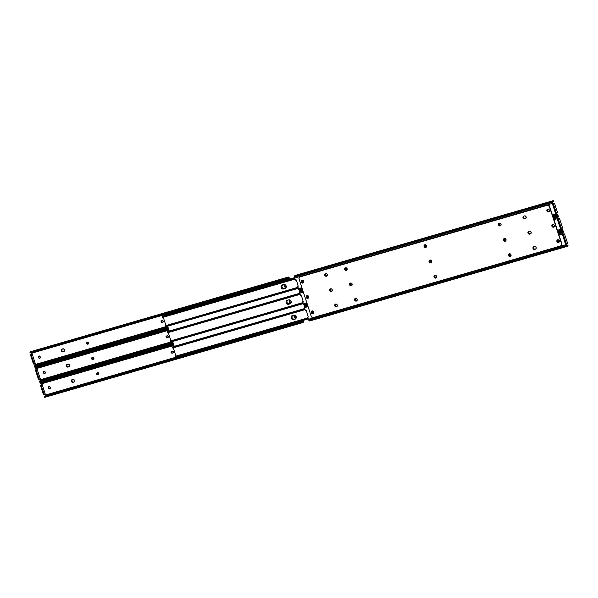 <?xml version="1.0" encoding="UTF-8"?>
<svg xmlns="http://www.w3.org/2000/svg" width="598" height="598" viewBox="0 0 598 598"><rect width="100%" height="100%" fill="white"/><g stroke="black" fill="none" stroke-linecap="round" stroke-linejoin="round"><path stroke-width="0.9" d="M303.081 282.697A1.002 0.912 62.6 0 1 301.885 282.002L302.139 281.875A1.002 0.912 -117.4 0 0 303.328 282.57L301.968 282.181L302.177 280.522L303.455 280.97L303.231 282.637A1.002 0.912 62.6 0 1 303.081 282.697M548.119 209.225L547.469 210.496A1.002 0.912 62.6 0 1 547.888 209.345A1.002 0.912 62.6 0 1 549.226 209.98L549.338 210.324A1.002 0.912 62.6 0 1 548.77 211.528A1.002 0.912 62.6 0 1 547.581 210.832L547.828 210.705A1.002 0.912 -117.4 0 0 549.024 211.4L547.656 211.012L547.447 209.92L548.037 209.285L549.151 209.801L549.368 210.892L548.77 211.528L549.188 211.333M326.807 276.074A1.428 1.301 62.6 0 1 326.725 276.104L325.14 275.372L325.394 273.637A1.428 1.301 62.6 0 1 327.285 274.519L326.605 273.667L325.589 273.525L324.834 274.176L324.781 275.244A1.428 1.301 62.6 0 1 325.372 273.607L324.781 275.244L325.462 276.097L326.919 275.992L327.285 274.519A1.428 1.301 62.6 0 1 326.687 276.149A1.428 1.301 62.6 0 1 324.781 275.244L326.725 276.104A1.428 1.301 62.6 0 1 325.499 273.555A1.428 1.301 -117.4 0 0 326.807 276.074M298.081 286.285L298.155 286.255A0.449 0.404 62.6 0 1 298.208 286.24L296.316 279.954L295.913 280.133A0.449 0.404 62.6 0 1 295.337 279.834L294.747 278.018L295.434 279.999L296.316 279.954L298.208 286.24A0.449 0.404 -117.4 0 0 298.155 286.255L297.909 286.382A0.449 0.404 62.6 0 1 297.954 286.375A0.449 0.404 -117.4 0 0 297.909 286.382L298.252 288.744A1.338 0.553 73.8 0 0 298.694 289.567L302.177 288.557L298.694 289.567L299.187 290.112L302.386 289.185L299.187 290.112A1.734 0.718 73.8 0 0 299.748 290.381L302.513 289.582M556.147 213.456L556.043 214.301L557.329 214.802L555.669 214.174L552.462 215.101L555.692 213.845L552.186 202.961L552.163 203.447L294.747 278.018L295.113 275.461A1.734 0.718 73.8 0 0 294.993 275.469A1.734 0.718 73.8 0 0 294.642 276.209L552.761 201.436L553.053 200.726L553.098 201.69L552.761 201.436A1.734 0.718 -106.2 0 1 553.12 200.696A1.734 0.718 -106.2 0 1 553.232 200.689L553.24 201.264M552.365 203.043L553.083 203.664A0.583 0.531 -117.4 0 1 552.365 203.043L552.365 203.043M302.431 280.395L302.139 281.875L303.328 282.57A1.002 0.912 -117.4 0 0 303.35 282.562M548.015 209.293A1.002 0.912 -117.4 0 0 547.723 210.361L548.149 211.191L549.024 211.4A1.002 0.912 -117.4 0 0 549.039 211.393M499.636 223.458L499.42 224.938L500.9 225.132L499.808 225.446L499.061 224.908L499.016 223.973L500.728 223.637M326.927 275.992A1.428 1.301 -117.4 0 1 325.641 273.51L325.387 275.244L326.971 275.977M523.885 216.08L523.519 217.56L524.446 218.524L525.792 218.382L526.15 216.91A1.428 1.301 62.6 0 1 525.343 218.629L524.199 218.651L523.385 217.949L523.235 216.872L523.848 216.065L523.235 216.872L523.385 217.949L524.969 218.681A1.428 1.301 62.6 0 1 523.743 216.132A1.428 1.301 -117.4 0 0 524.969 218.681L525.216 218.554A1.428 1.301 -117.4 0 1 523.885 216.087M425.178 245.023L424.961 246.511L426.441 246.705M345.756 268.031L345.539 269.519L347.019 269.713M557.598 214.6L557.044 214.443A1.338 0.934 137.9 0 1 557.598 214.6L557.194 214.719L557.598 214.6L557.912 215.594L557.044 215.056L557.628 214.974A1.061 0.441 -106.2 0 1 557.403 214.869L552.746 215.975L556.678 214.832L555.669 214.174A0.583 0.531 62.6 0 1 555.692 213.845L556.461 213.351L553.277 203.604L554.167 203.171L554.705 203.858L557.381 212.073L557.336 212.873L556.461 213.351L557.276 212.925L557.336 211.909L554.705 203.858L554.122 203.171L552.373 203.709A0.583 0.531 62.6 0 1 552.163 203.447L294.747 278.018A1.338 0.553 73.8 0 1 294.597 277.038L552.582 202.311L552.761 201.436L294.642 276.209L294.597 277.038L552.956 202.087L552.417 202.916L553.098 201.69A1.061 0.441 -106.2 0 1 553.195 201.421L553.03 201.952L553.352 201.593A1.338 0.792 3.2 0 1 553.038 201.937M301.893 287.69L298.252 288.744L301.893 287.69M557.807 214.884L558.061 215.459A1.734 0.718 -106.2 0 1 557.867 215.609A1.734 0.718 -106.2 0 1 557.306 215.34L552.956 216.603L557.306 215.34L556.043 214.301A0.583 0.531 -117.4 0 1 556.095 213.501M553.382 201.055L552.971 201.975M501.102 224.512L500.653 225.267A1.002 0.912 62.6 0 1 500.481 225.334L500.735 225.199A1.002 0.912 -117.4 0 0 500.758 225.199L500.175 225.424A1.002 0.912 62.6 0 1 499.397 223.577A1.002 0.912 62.6 0 1 499.547 223.517L499.861 223.428A1.002 0.912 62.6 0 1 500.616 223.555M426.643 246.077L425.537 247.026L424.52 246.294L424.924 245.15L426.269 245.21M347.221 269.085L346.115 270.027L345.098 269.302L345.502 268.158L346.847 268.21M300.129 289.94L299.605 290.389L298.694 289.567L297.654 286.92A0.449 0.404 62.6 0 1 297.909 286.382L298.155 286.255A0.449 0.404 -117.4 0 0 298.028 286.322M553.397 200.801L553.352 201.593M345.644 268.098A1.002 0.912 -117.4 0 0 346.541 269.87L346.294 269.997A1.002 0.912 62.6 0 1 345.517 268.151A1.002 0.912 62.6 0 1 345.666 268.091L345.98 268.001A1.002 0.912 62.6 0 1 346.735 268.128M347.214 269.197A1.002 0.912 62.6 0 1 346.601 269.907L346.855 269.78A1.002 0.912 -117.4 0 0 346.877 269.773M346.294 269.997L346.855 269.78L346.294 269.997M425.066 245.09A1.002 0.912 -117.4 0 0 425.963 246.862L425.716 246.989A1.002 0.912 62.6 0 1 424.939 245.143A1.002 0.912 62.6 0 1 425.088 245.083L425.402 244.993A1.002 0.912 62.6 0 1 426.157 245.12M426.636 246.189A1.002 0.912 62.6 0 1 426.023 246.899L426.277 246.772A1.002 0.912 -117.4 0 0 426.299 246.765M425.716 246.989L426.277 246.772L425.716 246.989M501.094 224.616A1.002 0.912 62.6 0 1 500.638 225.274M499.524 223.525A1.002 0.912 -117.4 0 0 500.421 225.297L500.735 225.199M302.326 280.462A1.002 0.912 -117.4 0 0 302.027 281.531L301.781 281.665A1.002 0.912 62.6 0 1 302.192 280.514A1.002 0.912 62.6 0 1 303.537 281.157L303.649 281.494A1.002 0.912 62.6 0 1 303.231 282.637M552.881 203.679L553.509 203.357L552.881 203.679M555.841 213.636L556.461 213.351L553.277 203.604L552.896 203.761M553.531 203.342L554.122 203.171M552.844 203.776L552.373 203.709L555.692 213.845M424.057 246.488A1.428 1.301 62.6 0 1 424.647 244.851A1.428 1.301 62.6 0 1 426.561 245.763L425.881 244.911L424.864 244.769L424.109 245.419L424.057 246.488L424.737 247.34L425.754 247.475L426.509 246.825L426.561 245.763A1.428 1.301 62.6 0 1 425.97 247.393A1.428 1.301 62.6 0 1 424.057 246.488L424.057 246.488M424.782 244.799A1.428 1.301 -117.4 0 0 424.311 246.354L424.984 247.206L426 247.348M301.213 282.069A1.428 1.301 62.6 0 1 301.803 280.44A1.428 1.301 62.6 0 1 303.717 281.344L303.036 280.492L302.02 280.35L301.265 281.008L301.213 282.069L301.893 282.921L302.902 283.063L303.657 282.413L303.717 281.344A1.428 1.301 62.6 0 1 303.119 282.974A1.428 1.301 62.6 0 1 301.213 282.069L301.213 282.069M301.93 280.38A1.428 1.301 -117.4 0 0 301.459 281.942L302.139 282.794L303.156 282.936M344.635 269.489A1.428 1.301 62.6 0 1 345.225 267.859A1.428 1.301 62.6 0 1 347.139 268.764L346.459 267.911L345.442 267.777L344.687 268.427L344.635 269.489L345.315 270.341L346.332 270.483L347.087 269.833L347.139 268.764A1.428 1.301 62.6 0 1 346.548 270.401A1.428 1.301 62.6 0 1 344.635 269.489L344.635 269.489M345.36 267.799A1.428 1.301 -117.4 0 0 344.889 269.362L345.562 270.214L346.578 270.356M498.515 224.915A1.428 1.301 62.6 0 1 499.106 223.286A1.428 1.301 62.6 0 1 501.019 224.19L500.339 223.338L499.323 223.196L498.568 223.854L498.515 224.915L499.195 225.767L500.212 225.909L500.967 225.259L501.019 224.19A1.428 1.301 62.6 0 1 500.421 225.827A1.428 1.301 62.6 0 1 498.515 224.915L498.515 224.915M499.24 223.226A1.428 1.301 -117.4 0 0 498.769 224.788L499.442 225.64L500.459 225.782M434.051 277.061A1.428 1.301 62.6 0 1 434.649 275.431A1.428 1.301 62.6 0 1 436.555 276.343L435.875 275.491L434.858 275.349L434.103 275.999L434.051 277.061L434.731 277.913L435.748 278.055L436.503 277.405L436.555 276.343A1.428 1.301 62.6 0 1 435.964 277.973A1.428 1.301 62.6 0 1 434.051 277.061L434.051 277.061M434.776 275.379A1.428 1.301 -117.4 0 0 434.305 276.934L434.985 277.786L435.994 277.928M429.058 261.774A1.428 1.301 62.6 0 1 429.648 260.145A1.428 1.301 62.6 0 1 431.554 261.049L430.874 260.197L429.865 260.055L428.99 261.505L429.514 262.47L430.5 262.814L431.502 262.111L431.554 261.049A1.428 1.301 62.6 0 1 430.964 262.679A1.428 1.301 62.6 0 1 429.058 261.774L429.058 261.774M429.775 260.085A1.428 1.301 -117.4 0 0 429.304 261.647L429.984 262.5L431.001 262.642M536.144 247.49A1.428 1.301 62.6 0 1 535.337 249.209L535.584 249.082A1.428 1.301 -117.4 0 0 535.673 249.052A1.428 1.301 62.6 0 1 535.584 249.082L536.182 248.305L535.883 247.004L534.963 246.466L533.827 246.682L533.072 247.333L533.02 248.394L533.939 249.366L535.337 249.209L534.709 249.388A1.428 1.301 62.6 0 1 533.61 246.765A1.428 1.301 62.6 0 1 533.827 246.682L534.448 246.496A1.428 1.301 62.6 0 1 536.144 247.49M311.207 312.649A1.428 1.301 62.6 0 1 311.797 311.02A1.428 1.301 62.6 0 1 313.711 311.924L313.031 311.072L312.014 310.93L311.259 311.588L311.207 312.649L311.887 313.502L312.904 313.644L313.658 312.986L313.711 311.924A1.428 1.301 62.6 0 1 313.113 313.554A1.428 1.301 62.6 0 1 311.207 312.649L311.207 312.649M311.924 310.96A1.428 1.301 -117.4 0 0 311.453 312.522L312.134 313.374L313.15 313.516M334.775 305.825A1.428 1.301 62.6 0 1 335.366 304.188A1.428 1.301 62.6 0 1 337.279 305.1L336.599 304.247L335.583 304.105L334.828 304.756L334.775 305.825L335.456 306.677L336.472 306.819L337.227 306.161L337.279 305.1A1.428 1.301 62.6 0 1 336.681 306.729A1.428 1.301 62.6 0 1 334.775 305.825L334.775 305.825M335.493 304.135A1.428 1.301 -117.4 0 0 335.022 305.69L335.702 306.542L336.876 306.602L335.702 306.542L335.022 305.69A1.428 1.301 -117.4 0 0 336.809 306.654A1.428 1.301 62.6 0 1 335.493 304.135M551.902 226.186A1.428 1.301 62.6 0 1 552.492 224.556A1.428 1.301 62.6 0 1 554.406 225.468L553.726 224.616L552.709 224.474L551.954 225.125L551.902 226.186L552.582 227.038L553.599 227.18L554.353 226.53L554.406 225.468A1.428 1.301 62.6 0 1 553.808 227.098A1.428 1.301 62.6 0 1 551.902 226.186L551.902 226.186M552.619 224.504A1.428 1.301 -117.4 0 0 552.148 226.059L552.829 226.911L553.845 227.053M546.901 210.9A1.428 1.301 62.6 0 1 547.499 209.27A1.428 1.301 62.6 0 1 549.405 210.175L548.725 209.322L547.708 209.18L546.961 209.838L546.901 210.9L547.581 211.752L548.598 211.894L549.353 211.236L549.405 210.175A1.428 1.301 62.6 0 1 548.815 211.804A1.428 1.301 62.6 0 1 546.901 210.9L546.901 210.9M547.626 209.21A1.428 1.301 -117.4 0 0 547.155 210.773L547.835 211.625L548.844 211.767M531.144 232.203A1.428 1.301 62.6 0 1 530.336 233.923L530.59 233.788A1.428 1.301 -117.4 0 0 530.673 233.758A1.428 1.301 62.6 0 1 530.59 233.788L531.181 233.018L530.882 231.71L529.963 231.172L528.826 231.389L528.071 232.046L528.019 233.108L528.946 234.072L530.336 233.923L529.716 234.102A1.428 1.301 62.6 0 1 528.61 231.478A1.428 1.301 62.6 0 1 528.826 231.389L529.454 231.209A1.428 1.301 62.6 0 1 531.144 232.203M556.902 241.48A1.428 1.301 62.6 0 1 557.493 239.85A1.428 1.301 62.6 0 1 559.399 240.755L557.956 239.716L557.089 240.194L556.835 241.211L557.575 242.332L558.592 242.474L559.347 241.816L559.399 240.755A1.428 1.301 62.6 0 1 558.809 242.384A1.428 1.301 62.6 0 1 556.902 241.48L556.902 241.48M557.62 239.791A1.428 1.301 -117.4 0 0 557.149 241.353L557.829 242.205L558.846 242.34M508.509 255.496A1.428 1.301 62.6 0 1 509.1 253.866A1.428 1.301 62.6 0 1 511.013 254.77L510.333 253.918L509.317 253.776L508.562 254.434L508.509 255.496L509.19 256.348L510.206 256.49L510.961 255.839L511.013 254.77A1.428 1.301 62.6 0 1 510.423 256.4A1.428 1.301 62.6 0 1 508.509 255.496L508.509 255.496M509.234 253.806A1.428 1.301 -117.4 0 0 508.763 255.368L509.444 256.221L510.453 256.363M503.516 240.209A1.428 1.301 62.6 0 1 504.107 238.572A1.428 1.301 62.6 0 1 506.013 239.484L504.577 238.445L503.703 238.916L503.449 239.933L503.972 240.897L504.951 241.241L505.826 240.77L506.013 239.484A1.428 1.301 62.6 0 1 505.422 241.114A1.428 1.301 62.6 0 1 503.516 240.209L503.516 240.209M504.234 238.52A1.428 1.301 -117.4 0 0 503.763 240.075L504.443 240.927L505.46 241.069M349.636 284.783A1.428 1.301 62.6 0 1 350.226 283.153A1.428 1.301 62.6 0 1 352.132 284.057L350.697 283.018L349.823 283.489L349.568 284.506L350.092 285.47L351.071 285.822L351.945 285.343L352.132 284.057A1.428 1.301 62.6 0 1 351.542 285.687A1.428 1.301 62.6 0 1 349.636 284.783L349.636 284.783M350.353 283.093A1.428 1.301 -117.4 0 0 349.882 284.648L350.563 285.5L351.579 285.642M354.629 300.069A1.428 1.301 62.6 0 1 355.219 298.439A1.428 1.301 62.6 0 1 357.133 299.344L356.453 298.492L355.436 298.35L354.681 299.007L354.629 300.069L355.309 300.921L356.326 301.063L357.081 300.413L357.133 299.344A1.428 1.301 62.6 0 1 356.543 300.981A1.428 1.301 62.6 0 1 354.629 300.069L354.629 300.069M355.354 298.38A1.428 1.301 -117.4 0 0 354.883 299.942L355.563 300.794L356.572 300.936M306.206 297.363A1.428 1.301 62.6 0 1 306.804 295.726A1.428 1.301 62.6 0 1 308.71 296.638L308.03 295.786L307.013 295.644L306.266 296.294L306.206 297.363L306.886 298.215L307.903 298.35L308.658 297.699L308.71 296.638A1.428 1.301 62.6 0 1 308.12 298.267A1.428 1.301 62.6 0 1 306.206 297.363L306.206 297.363M306.931 295.674A1.428 1.301 -117.4 0 0 306.46 297.228L307.14 298.081L308.149 298.223M329.775 290.531A1.428 1.301 62.6 0 1 330.373 288.901A1.428 1.301 62.6 0 1 332.279 289.806L331.598 288.954L330.582 288.812L329.834 289.469L329.775 290.531L330.455 291.383L331.471 291.525L332.226 290.875L332.279 289.806A1.428 1.301 62.6 0 1 331.688 291.443A1.428 1.301 62.6 0 1 329.775 290.531L329.775 290.531M330.5 288.841A1.428 1.301 -117.4 0 0 330.029 290.404L330.709 291.256L331.883 291.316L330.709 291.256L330.029 290.404A1.428 1.301 -117.4 0 0 331.808 291.368A1.428 1.301 62.6 0 1 330.5 288.841M560.939 245.785A1.787 1.622 -117.4 0 0 561.806 243.685L561.559 243.82A1.787 1.622 62.6 0 1 560.55 245.965L313.367 317.56A1.787 1.622 62.6 0 1 311.252 316.32L299.052 279.012L299.12 277.681L299.77 276.979L547.491 205.129L300.069 276.859L547.559 205.204L549.36 206.504L561.559 243.82L549.607 206.37L561.559 243.82L561.492 245.15L560.55 245.965L313.053 317.62L311.252 316.32L299.052 279.012A1.787 1.622 62.6 0 1 300.069 276.859L547.805 205.077L549.607 206.37L561.806 243.685L561.851 244.702L561.088 245.711M524.453 215.915L523.213 216.528L522.958 217.545L523.482 218.509L524.715 218.808A1.428 1.301 62.6 0 1 523.616 216.184A1.428 1.301 62.6 0 1 523.833 216.102L524.453 215.915A1.428 1.301 62.6 0 1 526.15 216.91L525.47 216.057L524.453 215.915M300.024 276.852L300.316 276.732A1.787 1.622 -117.4 0 0 299.927 276.911M424.879 244.732L424.311 246.354A1.428 1.301 -117.4 0 0 426.09 247.318M302.035 280.32L301.459 281.942A1.428 1.301 -117.4 0 0 303.238 282.906M345.457 267.74L344.889 269.362A1.428 1.301 -117.4 0 0 346.668 270.326M499.337 223.166L498.769 224.788A1.428 1.301 -117.4 0 0 500.548 225.752M434.873 275.312L434.305 276.934A1.428 1.301 -117.4 0 0 436.084 277.898M429.88 260.025L429.304 261.647A1.428 1.301 -117.4 0 0 431.083 262.612M533.842 246.645L533.229 247.452L533.536 248.761L534.448 249.299L535.584 249.082L534.709 249.388L535.584 249.082L534.448 249.299L533.536 248.761L533.229 247.452L533.842 246.645M312.029 310.9L311.453 312.522A1.428 1.301 -117.4 0 0 313.24 313.487M335.598 304.076L335.022 305.69L335.598 304.076M552.724 224.437L552.148 226.059A1.428 1.301 -117.4 0 0 553.935 227.023M547.723 209.151L547.155 210.773A1.428 1.301 -117.4 0 0 548.934 211.737M528.841 231.359L528.236 232.166L528.535 233.467L529.454 234.005L530.59 233.788L529.716 234.102L530.59 233.788L529.454 234.005L528.535 233.467L528.236 232.166L528.841 231.359M557.725 239.731L557.149 241.353A1.428 1.301 -117.4 0 0 558.928 242.317M509.332 253.746L508.763 255.368A1.428 1.301 -117.4 0 0 510.543 256.333M504.338 238.453L503.763 240.075A1.428 1.301 -117.4 0 0 505.542 241.039M350.458 283.033L349.882 284.648A1.428 1.301 -117.4 0 0 351.661 285.612M355.451 298.32L354.883 299.942A1.428 1.301 -117.4 0 0 356.662 300.906M307.028 295.606L306.46 297.228A1.428 1.301 -117.4 0 0 308.239 298.193M330.597 288.782L330.029 290.404L330.597 288.782M528.744 231.419A1.428 1.301 -117.4 0 0 529.963 233.968A1.428 1.301 62.6 0 1 528.744 231.419M533.737 246.705A1.428 1.301 -117.4 0 0 534.963 249.261A1.428 1.301 62.6 0 1 533.737 246.705M525.59 218.502L524.715 218.808L525.59 218.502M547.491 205.129L547.245 205.264A1.787 1.622 62.6 0 1 549.36 206.504L549.607 206.37A1.787 1.622 -117.4 0 0 547.491 205.129M308.075 297.991A1.002 0.912 62.6 0 1 306.886 297.296L307.133 297.161A1.002 0.912 -117.4 0 0 308.329 297.864L306.961 297.475L307.178 295.816L308.456 296.264L308.224 297.931A1.002 0.912 62.6 0 1 308.075 297.991M553.12 224.512L552.47 225.782A1.002 0.912 62.6 0 1 552.881 224.639A1.002 0.912 62.6 0 1 554.226 225.274L554.339 225.61A1.002 0.912 62.6 0 1 553.77 226.821A1.002 0.912 62.6 0 1 552.574 226.119L552.829 225.992A1.002 0.912 -117.4 0 0 554.017 226.694L552.657 226.306L552.866 224.646L554.152 225.095L554.361 226.186L553.77 226.821L554.182 226.62M305.122 305.227L304.397 305.593L303.246 304.031L306.894 302.977L303.246 304.031L302.655 302.207A0.449 0.404 62.6 0 1 302.902 301.669L303.156 301.541A0.449 0.404 -117.4 0 0 303.089 301.571L303.156 301.541A0.449 0.404 62.6 0 1 303.201 301.534L301.317 295.24L300.914 295.419A0.449 0.404 62.6 0 1 300.338 295.128L299.74 293.304L300.428 295.292L301.317 295.24L303.201 301.534A0.449 0.404 -117.4 0 0 303.156 301.541L302.902 301.669A0.449 0.404 62.6 0 1 302.954 301.661A0.449 0.404 -117.4 0 0 302.902 301.669L303.246 304.031A1.338 0.553 73.8 0 0 303.687 304.853L307.17 303.844L303.687 304.853L304.188 305.406L307.379 304.479L304.188 305.406A1.734 0.718 73.8 0 0 304.741 305.668L307.507 304.868M561.148 228.75L561.036 229.587L562.045 229.729A1.338 0.934 137.9 0 1 562.598 229.886L562.912 230.88L562.045 230.342L562.621 230.26A1.061 0.441 -106.2 0 1 562.404 230.155L563.062 230.746A1.734 0.718 -106.2 0 1 562.868 230.903A1.734 0.718 -106.2 0 1 562.307 230.634L560.67 229.468L557.463 230.394L560.685 229.139L557.134 218.651L557.912 216.162L558.196 216.715L557.74 217.186L557.762 216.73A1.734 0.718 -106.2 0 1 558.113 215.99A1.734 0.718 -106.2 0 1 558.233 215.975L558.233 216.551M557.358 218.337L558.076 218.95A0.583 0.531 -117.4 0 1 557.358 218.337L557.358 218.337M307.424 295.681L307.133 297.161L308.329 297.864A1.002 0.912 -117.4 0 0 308.344 297.856M553.015 224.579A1.002 0.912 -117.4 0 0 552.716 225.655L554.017 226.694A1.002 0.912 -117.4 0 0 554.04 226.687M504.63 238.744L504.413 240.232L505.901 240.426M330.642 288.797L330.388 290.531L331.972 291.263M528.886 231.374L528.632 233.108L529.701 233.878L530.785 233.676L530.217 233.84A1.428 1.301 -117.4 0 1 528.879 231.374M430.171 260.317L429.955 261.797L431.442 261.991M350.749 283.317L350.533 284.805L352.02 284.999M299.74 293.304L300.114 290.748A1.734 0.718 73.8 0 0 299.994 290.763A1.734 0.718 73.8 0 0 299.643 291.503L302.835 290.576L299.643 291.503L299.598 292.332L303.081 291.323L299.598 292.332A1.338 0.553 73.8 0 0 299.74 293.304L303.38 292.25L299.74 293.304M557.747 231.262L561.672 230.125L557.747 231.262M557.949 231.897L562.307 230.634L557.949 231.897M561.088 228.787A0.583 0.531 -117.4 0 0 561.036 229.587L562.045 230.342L560.67 229.468A0.583 0.531 62.6 0 1 560.685 229.139L561.455 228.638L558.278 218.898L559.16 218.457L559.571 218.838L562.329 227.195L562.337 228.167L561.455 228.638L562.277 228.219L562.329 227.195L559.698 219.152L559.115 218.464L557.373 218.995A0.583 0.531 62.6 0 1 557.164 218.733L553.957 219.668L557.164 218.733L557.575 217.597L553.651 218.733L557.956 217.38L557.411 218.203L558.098 216.984A1.061 0.441 -106.2 0 1 558.196 216.715L558.345 216.88A1.338 0.792 3.2 0 1 558.039 217.224L558.031 217.238M558.375 216.341L557.964 217.261M553.404 217.993L557.762 216.73L553.404 217.993M506.102 239.798L504.989 240.747L504.054 240.194L504.234 238.976L505.729 238.931M431.644 261.363L430.71 262.283L429.596 261.767L429.775 260.549L431.27 260.496M352.222 284.371L351.288 285.291L350.174 284.768L350.353 283.549L351.848 283.504M558.39 216.087L558.345 216.88M350.645 283.385A1.002 0.912 -117.4 0 0 351.542 285.156L351.288 285.291A1.002 0.912 62.6 0 1 350.518 283.445A1.002 0.912 62.6 0 1 350.667 283.385L350.981 283.288A1.002 0.912 62.6 0 1 351.736 283.415M352.207 284.484A1.002 0.912 62.6 0 1 351.602 285.194L351.848 285.067A1.002 0.912 -117.4 0 0 351.871 285.059M351.288 285.291L351.848 285.067L351.288 285.291M430.067 260.384A1.002 0.912 -117.4 0 0 430.964 262.148L430.71 262.283A1.002 0.912 62.6 0 1 429.94 260.436A1.002 0.912 62.6 0 1 430.089 260.377L430.403 260.287A1.002 0.912 62.6 0 1 431.158 260.407M431.629 261.476A1.002 0.912 62.6 0 1 431.023 262.193L431.27 262.059A1.002 0.912 -117.4 0 0 431.293 262.051M430.71 262.283L431.27 262.059L430.71 262.283M330.634 288.804A1.428 1.301 -117.4 0 0 331.92 291.278M504.525 238.811A1.002 0.912 -117.4 0 0 505.422 240.583L505.168 240.71A1.002 0.912 62.6 0 1 504.398 238.864A1.002 0.912 62.6 0 1 504.548 238.804L504.862 238.714A1.002 0.912 62.6 0 1 505.616 238.841M506.087 239.91A1.002 0.912 62.6 0 1 505.482 240.62L505.729 240.493A1.002 0.912 -117.4 0 0 505.751 240.486M505.168 240.71L505.729 240.493L505.168 240.71M307.32 295.748A1.002 0.912 -117.4 0 0 307.028 296.825L306.774 296.952A1.002 0.912 62.6 0 1 307.193 295.808A1.002 0.912 62.6 0 1 308.531 296.444L308.643 296.78A1.002 0.912 62.6 0 1 308.224 297.931M557.874 218.973L558.502 218.644L557.874 218.973M560.842 228.922L561.455 228.638L558.278 218.898L557.889 219.047M558.532 218.636L559.115 218.464M557.837 219.07L557.373 218.995L560.685 229.139M312.425 310.975L311.775 312.246A1.002 0.912 62.6 0 1 312.186 311.095A1.002 0.912 62.6 0 1 313.531 311.73L313.644 312.074A1.002 0.912 62.6 0 1 313.075 313.277A1.002 0.912 62.6 0 1 311.879 312.582L312.134 312.455A1.002 0.912 -117.4 0 0 313.322 313.15L311.962 312.761L312.171 311.102L313.457 311.551L313.666 312.642L313.075 313.277L313.487 313.083M558.764 242.108A1.002 0.912 62.6 0 1 557.575 241.413L557.822 241.286A1.002 0.912 -117.4 0 0 559.018 241.981L557.65 241.592L557.867 239.933L559.145 240.381L558.921 242.048A1.002 0.912 62.6 0 1 558.764 242.108M567.801 245.464L568.055 246.04A1.734 0.718 -106.2 0 1 567.861 246.189A1.734 0.718 -106.2 0 1 567.3 245.92L309.181 320.692L308.688 320.147L309.181 320.692L567.3 245.92L567.397 245.449L568.055 246.04L566.672 245.412L308.688 320.147L307.649 317.501A0.449 0.404 62.6 0 1 307.903 316.962L308.149 316.835A0.449 0.404 -117.4 0 0 308.082 316.858L308.149 316.835A0.449 0.404 62.6 0 1 308.202 316.82L306.311 310.534L305.914 310.713A0.449 0.404 62.6 0 1 305.339 310.414L304.741 308.59L305.429 310.579L306.311 310.534L308.202 316.82A0.449 0.404 -117.4 0 0 308.149 316.835L307.903 316.962A0.449 0.404 62.6 0 1 307.948 316.955A0.449 0.404 -117.4 0 0 307.903 316.962L308.247 319.325A1.338 0.553 73.8 0 0 308.688 320.147L566.672 245.412L565.663 244.754L308.247 319.325L565.663 244.754L562.18 233.541L562.157 234.027L558.951 234.954L562.157 234.027A0.583 0.531 62.6 0 0 562.374 234.289L565.686 244.425L566.456 243.932L563.271 234.184L564.161 233.743L564.639 234.274L567.33 242.489L567.33 243.453L566.456 243.932L567.27 243.506L567.33 242.489L564.699 234.438L564.116 233.751L562.838 234.356M566.142 244.036L566.037 244.881L567.039 245.023A1.338 0.934 137.9 0 1 567.592 245.18L567.622 245.554A1.061 0.441 -106.2 0 1 567.397 245.449L568.033 245.658M562.359 233.624L563.077 234.244A0.583 0.531 -117.4 0 1 562.359 233.624L562.359 233.624M312.32 311.042A1.002 0.912 -117.4 0 0 312.021 312.111L312.455 312.941L313.322 313.15A1.002 0.912 -117.4 0 0 313.345 313.143M558.113 239.805L557.822 241.286L559.018 241.981A1.002 0.912 -117.4 0 0 559.04 241.973M509.631 254.038L509.302 255.353L510.632 255.854A1.002 0.912 62.6 0 1 510.483 255.914L509.451 255.907L508.92 254.92L509.541 254.098L510.729 254.217M336.681 306.729L336.936 306.602A1.428 1.301 -117.4 0 1 335.635 304.09L335.388 305.817L336.966 306.557M533.879 246.66L533.625 248.394L534.44 249.104L535.786 248.962L535.21 249.134A1.428 1.301 -117.4 0 1 533.879 246.668M435.172 275.603L434.843 276.926L436.174 277.42A1.002 0.912 62.6 0 1 436.024 277.479L434.993 277.472L434.462 276.485L435.082 275.663L436.271 275.783M355.75 298.611L355.533 300.091L357.013 300.286M563.376 231.635L563.189 232.002A1.061 0.441 -106.2 0 0 563.092 232.271L562.195 233.519L562.576 232.891L558.652 234.027L562.576 232.891L562.905 231.448L563.234 231.269L563.189 232.002L562.733 232.48L562.763 232.017A1.734 0.718 -106.2 0 1 563.114 231.276A1.734 0.718 -106.2 0 1 563.234 231.269L563.234 231.837M304.741 308.59L305.107 306.041A1.734 0.718 73.8 0 0 304.995 306.049A1.734 0.718 73.8 0 0 304.636 306.789L307.835 305.862L304.636 306.789L304.591 307.619L308.075 306.61L304.591 307.619A1.338 0.553 73.8 0 0 304.741 308.59L172.762 346.818L304.741 308.59M310.123 320.521L309.181 320.692A1.734 0.718 73.8 0 0 309.742 320.962L567.861 246.189M566.089 244.074A0.583 0.531 -117.4 0 0 566.037 244.881L567.323 245.382L567.039 245.636L565.663 244.754A0.583 0.531 62.6 0 1 565.686 244.425M562.479 233.37L562.957 232.667L562.479 233.37M563.279 231.927L563.346 232.174A1.338 0.792 3.2 0 1 563.032 232.51M562.965 232.555L563.346 232.174M558.405 233.28L562.763 232.017L558.405 233.28M511.103 255.092L510.729 255.78A1.002 0.912 -117.4 0 0 510.752 255.78M436.645 276.657L436.271 277.352A1.002 0.912 -117.4 0 0 436.293 277.345L435.71 277.569A1.002 0.912 62.6 0 1 434.933 275.723A1.002 0.912 62.6 0 1 435.082 275.663L435.396 275.573A1.002 0.912 62.6 0 1 436.151 275.7M357.223 299.665L356.109 300.607L355.092 299.882L355.496 298.738L356.849 298.791M563.353 231.942L563.391 231.381M355.646 298.679A1.002 0.912 -117.4 0 0 356.535 300.45L356.288 300.577A1.002 0.912 62.6 0 1 355.511 298.731A1.002 0.912 62.6 0 1 355.661 298.671L355.974 298.581A1.002 0.912 62.6 0 1 356.729 298.708M357.208 299.77A1.002 0.912 62.6 0 1 356.602 300.488L356.849 300.36A1.002 0.912 -117.4 0 0 356.871 300.353L356.288 300.577L356.849 300.36M436.63 276.769A1.002 0.912 62.6 0 1 436.174 277.42M435.067 275.671A1.002 0.912 -117.4 0 0 435.957 277.442L436.271 277.352M509.526 254.105A1.002 0.912 -117.4 0 0 510.415 255.869L510.169 256.004A1.002 0.912 62.6 0 1 509.391 254.157A1.002 0.912 62.6 0 1 509.541 254.098L509.855 254.008A1.002 0.912 62.6 0 1 510.61 254.135M511.088 255.197A1.002 0.912 62.6 0 1 510.632 255.854M510.169 256.004L510.729 255.78L510.169 256.004M558.009 239.873A1.002 0.912 -117.4 0 0 557.717 240.942L557.463 241.076A1.002 0.912 62.6 0 1 557.882 239.925A1.002 0.912 62.6 0 1 559.227 240.56L559.332 240.904A1.002 0.912 62.6 0 1 558.921 242.048M562.875 234.259L563.503 233.93L562.875 234.259M565.835 244.208L566.456 243.932L563.271 234.184L562.89 234.341M563.533 233.923L564.116 233.751M163.247 317.246L165.952 325.529L163.247 317.246M282.316 284.962L281.546 285.792L281.471 287.369L282.48 288.632L283.983 288.841L282.592 288.931L281.217 287.496L281.755 285.306L284.431 284.536L286.18 286.061L285.904 287.974L283.736 288.976A2.123 1.929 62.6 0 1 282.099 285.074A2.123 1.929 62.6 0 1 282.42 284.947L283.669 284.588A2.123 1.929 62.6 0 1 285.306 288.483A2.123 1.929 62.6 0 1 284.984 288.61L285.582 288.341M162.977 316.178L294.777 278.115L162.723 316.364A1.061 0.441 73.8 0 0 162.723 316.364L162.828 316.178M162.895 317.254L162.492 316.454L294.784 278.13L162.492 316.454L294.792 278.167L162.873 316.387L163.007 316.955L294.978 278.728L162.783 317.104L295.001 278.803L162.663 317.411A1.734 0.718 73.8 0 0 162.701 317.403L295.083 279.057M165.601 326.037L297.924 287.743L165.706 326.045L297.954 287.832L165.982 326.06L166.207 326.583L298.125 288.371L165.84 326.702L298.133 288.386L165.84 326.702L166.207 326.583L165.601 326.037M165.34 325.835L165.609 326.486M297.789 287.339L165.519 325.648A1.734 0.718 73.8 0 0 165.377 325.738L165.639 325.641M162.409 316.716L162.566 317.366M282.226 285.014A2.123 1.929 -117.4 0 0 283.983 288.841L285.231 288.483A2.123 1.929 -117.4 0 0 285.425 288.415M174.257 346.384L172.65 341.465L174.257 346.384M169.249 331.053L167.657 326.179L169.249 331.053M294.717 277.935L165.915 315.281L294.717 277.935M165.773 315.318L166.072 315.198A1.787 1.622 -117.4 0 0 165.803 315.31L165.549 315.438M292.258 315.52L291.689 317.822L292.758 319.16L293.947 319.444M282.263 284.94L281.695 287.249L282.757 288.58L283.953 288.864M287.264 300.233L286.577 301.684L286.868 302.939L288.946 304.158M287.317 300.256L286.412 301.452L286.464 302.663L287.474 303.926L288.729 304.262A2.123 1.929 62.6 0 1 287.092 300.368L289.043 299.807L290.501 300.323L291.271 301.751L290.905 303.261L288.356 304.33L286.891 303.814L286.106 301.975L287.062 300.383A2.235 2.026 -117.4 0 0 288.871 304.158M282.092 285.111A2.235 2.026 -117.4 0 0 283.878 288.871M292.31 315.542L291.54 316.372L291.465 317.949L292.474 319.212L293.977 319.422L292.586 319.511L291.211 318.076L291.749 315.886L294.425 315.116L296.174 316.641L295.898 318.555L293.73 319.556A2.123 1.929 62.6 0 1 292.093 315.654A2.235 2.026 -117.4 0 0 293.872 319.452M168.24 332.533L170.946 340.815L168.24 332.533M287.219 300.308A2.123 1.929 -117.4 0 0 288.976 304.135L290.583 303.627M167.971 331.471L299.74 293.297L167.821 331.471M167.889 332.54L167.492 331.741L299.777 293.424L167.492 331.741L299.792 293.461L167.866 331.673L168.001 332.241L299.972 294.014L167.784 332.398L300.002 294.096L167.657 332.705A1.734 0.718 73.8 0 0 167.694 332.69L300.084 294.343M170.602 341.323L302.924 303.036L170.707 341.338L302.954 303.126L170.976 341.353L171.2 341.877L303.126 303.657L170.841 341.996L303.134 303.672L170.841 341.996L171.2 341.877L170.602 341.323M170.333 341.122L170.602 341.772M302.79 302.625L170.52 340.942A1.734 0.718 73.8 0 0 170.378 341.024L170.632 340.935M287.092 300.368A2.123 1.929 62.6 0 1 287.414 300.241L288.662 299.875A2.123 1.929 62.6 0 1 290.299 303.777A2.123 1.929 62.6 0 1 289.978 303.904L290.232 303.769A2.123 1.929 -117.4 0 0 290.426 303.702M173.241 347.827L175.947 356.109L173.241 347.827M292.22 315.595A2.123 1.929 -117.4 0 0 293.977 319.422L295.3 319.063A2.123 1.929 62.6 0 1 294.978 319.19L295.225 319.063A2.123 1.929 -117.4 0 0 295.419 318.996M172.972 346.758L304.771 308.695L172.717 346.945A1.061 0.441 73.8 0 0 172.717 346.945L172.822 346.758M172.889 347.834L172.486 347.034L304.778 308.71L172.486 347.034L304.793 308.747L172.867 346.967L173.001 347.535L304.973 309.301L172.777 347.685L304.995 309.383L172.658 347.991A1.734 0.718 73.8 0 0 172.695 347.984L305.077 309.637M175.595 356.617L307.918 318.323L175.7 356.625L307.948 318.413L175.976 356.64L176.201 357.163L308.127 318.951L175.842 357.283L308.127 318.958L175.842 357.283L176.201 357.163L175.595 356.617M307.783 317.919L175.513 356.229A1.734 0.718 73.8 0 0 175.378 356.318L175.633 356.221M292.093 315.654A2.123 1.929 62.6 0 1 292.415 315.527L293.663 315.168A2.123 1.929 62.6 0 1 295.3 319.063M302.214 282.092L302.835 282.622M285.829 288.206L284.484 288.587A2.123 1.929 -117.4 0 1 282.503 284.925L281.86 286.3L282.361 287.84L283.721 288.64L285.65 288.243L283.474 288.767L282.114 287.967L281.606 286.427L282.57 284.835M294.679 277.793L164.891 315.378L294.679 277.786M165.773 315.116L294.65 277.651L165.773 315.116M285.306 288.483L285.552 288.356A2.123 1.929 62.6 0 1 285.485 288.356L284.229 288.714A2.123 1.929 62.6 0 1 282.361 284.969M307.215 297.378L307.828 297.916M287.503 300.211L286.853 301.586L287.361 303.126L288.722 303.926L290.65 303.537L288.468 304.053L287.107 303.261L286.606 301.721L287.563 300.121M290.83 303.5L289.477 303.874A2.123 1.929 -117.4 0 1 287.496 300.218M290.299 303.777L290.553 303.642A2.123 1.929 62.6 0 1 290.479 303.642L289.23 304.001A2.123 1.929 62.6 0 1 287.354 300.256M312.208 312.664L312.829 313.203M292.504 315.497L291.854 316.88L292.355 318.42L293.715 319.22L295.644 318.824L293.469 319.347L292.108 318.547L291.6 317.007L292.564 315.415M295.831 318.786L294.478 319.168A2.123 1.929 -117.4 0 1 292.497 315.505M295.539 318.913A2.123 1.929 62.6 0 1 295.479 318.928L294.223 319.295A2.123 1.929 62.6 0 1 292.355 315.55M285.68 285.201L285.979 285.889A1.002 0.912 62.6 0 1 285.41 287.092L285.657 286.965A1.002 0.912 -117.4 0 0 285.68 286.958M39.072 355.959L38.414 357.23A1.002 0.912 62.6 0 1 38.833 356.079A1.002 0.912 62.6 0 1 40.178 356.714L40.313 357.626L39.715 358.262L38.848 358.053L38.414 357.23L39.162 355.989L40.283 357.058A1.002 0.912 62.6 0 1 39.715 358.262L39.969 358.135A1.002 0.912 -117.4 0 0 39.991 358.127M35.05 363.734L35.641 364.376L165.796 326.672L35.641 364.376L34.923 365.625L35.641 364.376A0.583 0.531 62.6 0 0 35.125 363.741M289.604 279.117L289.417 278.548L31.963 353.119L31.739 354.016L32.128 353.904L35.312 363.644L34.497 364.07L35.312 363.644L32.128 353.904L30.67 354.547L30.67 355.511L33.361 363.726L34.437 364.085L31.208 355.175L31.739 354.016A0.583 0.531 62.6 0 0 31.963 353.119L289.417 278.548L289.604 279.117M285.702 285.231A1.002 0.912 62.6 0 1 285.866 285.545L285.724 286.928L284.297 286.577L284.237 285.149L285.545 285.059M87.353 342.153L86.949 343.297L88.145 343.992L87.353 344.104L86.658 343.237L86.957 342.385L87.943 342.101L88.773 342.826L88.646 343.73L87.891 344.127A1.002 0.912 62.6 0 1 87.121 342.28A1.002 0.912 62.6 0 1 87.271 342.22L87.585 342.131A1.002 0.912 62.6 0 1 88.355 343.97A1.002 0.912 62.6 0 1 88.205 344.029L88.355 343.97M62.79 348.866L64.023 349.172L64.554 350.406L64.121 351.34L62.536 351.796L61.624 351.258L61.28 350.219L61.721 349.292L62.79 348.866A1.428 1.301 62.6 0 1 63.889 351.497A1.428 1.301 62.6 0 1 63.672 351.579L63.926 351.452A1.428 1.301 -117.4 0 0 64.008 351.422A1.428 1.301 62.6 0 1 63.926 351.452L63.052 351.759A1.428 1.301 62.6 0 1 61.945 349.135A1.428 1.301 62.6 0 1 62.162 349.053L62.79 348.866M162.35 322.554L161.116 321.664L161.415 320.82L162.222 320.528L163.276 321.447L162.35 322.554A1.002 0.912 62.6 0 1 161.58 320.707A1.002 0.912 62.6 0 1 161.729 320.648A1.002 0.912 -117.4 0 0 162.604 322.427L162.813 322.404A1.002 0.912 62.6 0 1 162.663 322.464L162.918 322.337A1.002 0.912 -117.4 0 0 162.933 322.329L162.35 322.554M168.277 328.085L34.886 366.724A1.734 0.718 73.8 0 1 34.766 366.731L34.624 366.365A1.338 0.792 3.2 0 1 35.005 365.991L35.035 365.445A1.338 0.792 -176.8 0 0 34.654 365.827L167.911 326.957L35.035 365.445L167.911 326.964L35.312 365.371L35.289 365.841L168.045 327.383L35.005 365.991L168.068 327.442L34.624 366.365L168.15 327.689L35.192 366.305M30.7 352.08L30.094 351.826L29.967 352.342L31.238 352.902L30.408 352.82A1.338 0.934 -42.1 0 0 30.961 352.977L287.018 278.817L31.238 352.902L286.734 278.504L30.64 352.626L287.018 278.362L30.64 352.626A1.338 0.934 137.9 0 1 30.079 352.461L287.608 277.868L30.079 352.461L29.945 351.96A1.734 0.718 73.8 0 1 30.139 351.811L288.258 277.038A1.734 0.718 -106.2 0 1 288.819 277.308L288.064 277.195L289.417 278.548L288.789 277.846L288.057 278.063L288.789 277.846A1.061 0.441 -106.2 0 0 288.505 277.674L288.064 277.195A1.734 0.718 -106.2 0 1 288.258 277.038M289.873 279.042L289.312 277.853A1.338 0.553 -106.2 0 1 289.753 278.675L289.873 279.042M34.654 365.827L34.609 366.619M31.32 352.88L31.963 353.119L31.32 352.88M288.243 277.831L287.018 278.817L286.734 278.504L287.608 277.868A1.338 0.934 137.9 0 1 287.018 278.362L287.339 278.713A1.338 0.934 -42.1 0 0 287.93 278.227L288.243 277.831M284.76 284.79L284.543 286.449L285.829 286.898M38.96 356.027A1.002 0.912 -117.4 0 0 38.668 357.096L39.251 358.038L40.133 358.067M87.248 342.22A1.002 0.912 -117.4 0 0 88.145 343.992L88.459 343.902A1.002 0.912 -117.4 0 0 88.474 343.895L87.891 344.127L88.459 343.902M62.177 349.015L61.572 349.823L61.714 350.899L63.298 351.631A1.428 1.301 62.6 0 1 62.08 349.083A1.428 1.301 -117.4 0 0 63.298 351.631L64.121 351.332L62.79 351.669L61.714 350.899L61.572 349.823L62.177 349.015M161.811 320.588L161.49 321.911L162.918 322.337M161.729 320.648L162.043 320.558A1.002 0.912 62.6 0 1 162.813 322.404M39.969 358.135L39.715 358.262A1.002 0.912 62.6 0 1 38.526 357.567L38.78 357.44A1.002 0.912 -117.4 0 0 39.969 358.135M284.655 284.857A1.002 0.912 -117.4 0 0 284.356 285.926L284.11 286.061A1.002 0.912 62.6 0 1 285.433 284.977M285.657 286.965L285.41 287.092A1.002 0.912 62.6 0 1 284.222 286.397L284.469 286.27A1.002 0.912 -117.4 0 0 285.657 286.965M34.467 364.077L33.884 364.249L33.301 363.562L33.892 363.39L31.26 355.347L30.67 355.511L33.301 363.562L33.892 363.39L34.43 364.085M30.67 355.511L31.26 355.347L31.313 354.322L30.73 354.494L30.67 355.511M171.364 351.691L171.439 352.237A1.428 1.301 -117.4 0 0 171.843 352.88M96.906 373.264L96.981 373.81A1.428 1.301 -117.4 0 0 97.384 374.445M71.603 381.218A1.428 1.301 62.6 0 1 72.074 379.655A1.428 1.301 -117.4 0 0 73.292 382.212L73.92 382.032L73.292 382.212A1.428 1.301 62.6 0 1 71.603 381.218L72.522 382.182L73.92 382.032A1.428 1.301 -117.4 0 0 74.01 382.002A1.428 1.301 62.6 0 1 73.92 382.032L72.276 382.316L71.289 381.076L71.715 379.872L73.554 379.476L74.481 380.44L74.115 381.92L73.046 382.339L71.603 381.218M72.209 379.618A1.428 1.301 -117.4 0 0 71.85 381.09L72.53 381.943L73.547 382.085A1.428 1.301 -117.4 0 1 71.85 381.09L72.216 379.61M161.37 321.111L161.445 321.657A1.428 1.301 -117.4 0 0 161.849 322.3M166.371 336.405L166.446 336.951A1.428 1.301 -117.4 0 0 166.842 337.593M62.214 349.038A1.428 1.301 -117.4 0 0 61.856 350.51L62.536 351.362L63.552 351.504A1.428 1.301 -117.4 0 1 61.856 350.51L62.222 349.03M66.602 365.931A1.428 1.301 62.6 0 1 67.073 364.369A1.428 1.301 -117.4 0 0 68.299 366.918L69.084 366.656L68.299 366.918A1.428 1.301 62.6 0 1 66.602 365.931L67.529 366.895L69.121 366.626L67.275 367.023L66.288 365.789L66.714 364.578L68.553 364.189L69.54 365.423L69.293 366.439L68.299 366.918L68.92 366.738A1.428 1.301 -117.4 0 0 69.009 366.709A1.428 1.301 62.6 0 1 68.92 366.738L67.529 366.895L66.602 365.931M67.215 364.324A1.428 1.301 -117.4 0 0 66.856 365.797L67.529 366.649L68.546 366.791A1.428 1.301 -117.4 0 1 66.856 365.797L67.215 364.324M86.912 342.684L86.987 343.23A1.428 1.301 -117.4 0 0 87.39 343.865M91.913 357.97L91.987 358.516A1.428 1.301 -117.4 0 0 92.384 359.159M44.917 381.001L44.783 380.59L44.917 381.001M39.924 365.714L39.782 365.303L39.924 365.714M72.171 379.595L71.536 380.948L71.962 379.745A1.428 1.301 62.6 0 1 72.156 379.633L72.784 379.446A1.428 1.301 62.6 0 1 73.883 382.07A1.428 1.301 62.6 0 1 73.674 382.159L73.046 382.339A1.428 1.301 62.6 0 1 71.947 379.715L72.171 379.595M67.178 364.309L66.542 365.655L67.178 364.309M171.364 351.811A1.428 1.301 -117.4 0 0 171.439 352.237L171.895 352.932M96.906 373.384A1.428 1.301 -117.4 0 0 96.981 373.81L97.437 374.498M161.37 321.231A1.428 1.301 -117.4 0 0 161.445 321.657L161.901 322.352M166.371 336.524A1.428 1.301 -117.4 0 0 166.446 336.951L166.902 337.638M86.912 342.804A1.428 1.301 -117.4 0 0 86.987 343.23L87.443 343.917M91.913 358.09A1.428 1.301 -117.4 0 0 91.987 358.516L92.443 359.211M289.761 300.076L289.469 301.556L290.658 302.252A1.002 0.912 -117.4 0 0 290.68 302.252L290.561 302.326A1.002 0.912 62.6 0 1 290.411 302.386L289.402 302.035L289.051 300.966L289.671 300.136L290.546 300.353M290.68 300.495L290.972 301.175A1.002 0.912 62.6 0 1 290.561 302.326M44.065 371.246L43.415 372.517A1.002 0.912 62.6 0 1 43.833 371.373A1.002 0.912 62.6 0 1 45.171 372.008L44.88 373.488L43.527 372.853L43.392 371.941L43.983 371.306L45.284 372.345A1.002 0.912 62.6 0 1 44.715 373.556L44.962 373.421A1.002 0.912 -117.4 0 0 44.985 373.421M40.051 379.027L40.642 379.663L170.789 341.966L40.642 379.663L39.924 380.911L40.642 379.663A0.583 0.531 62.6 0 0 40.126 379.027M36.882 369.22L36.799 369.25A0.583 0.531 62.6 0 0 36.964 368.413L36.321 368.174L36.964 368.413L168.965 330.178L36.964 368.413L36.74 369.302L37.128 369.19L40.313 378.93L39.498 379.356L40.313 378.93L37.128 369.19L35.663 369.833L35.618 370.633L38.362 379.012L39.438 379.371L36.209 370.468L36.74 369.302A0.583 0.531 62.6 0 0 36.822 369.272L36.927 369.205M290.703 300.517A1.002 0.912 62.6 0 1 290.867 300.839L291.002 301.751L290.411 302.386A1.002 0.912 62.6 0 1 289.215 301.684L289.469 301.556A1.002 0.912 -117.4 0 0 290.658 302.252M92.354 357.447L92.025 358.77L93.139 359.286L92.354 359.398L91.658 358.523L91.957 357.679L92.944 357.395L93.774 358.112L93.639 359.024L92.892 359.413A1.002 0.912 62.6 0 1 92.114 357.567A1.002 0.912 62.6 0 1 92.271 357.507L92.578 357.417A1.002 0.912 62.6 0 1 93.355 359.263A1.002 0.912 62.6 0 1 93.206 359.323L93.617 359.129M166.812 335.874L166.483 337.197L167.597 337.713L166.812 337.825L166.117 336.958L166.416 336.106L167.403 335.822L168.232 336.547L168.098 337.451L167.35 337.848A1.002 0.912 62.6 0 1 166.573 336.001A1.002 0.912 62.6 0 1 166.73 335.941L167.036 335.852A1.002 0.912 62.6 0 1 167.814 337.691A1.002 0.912 62.6 0 1 167.664 337.758L167.814 337.691M173.278 343.372L39.887 382.01A1.734 0.718 73.8 0 1 39.767 382.025L39.625 381.659A1.338 0.792 3.2 0 1 40.006 381.277L40.036 380.739A1.338 0.792 -176.8 0 0 39.655 381.12L172.904 342.243L40.036 380.739L172.912 342.25L40.313 380.664L40.283 381.128L173.046 342.676L40.006 381.277L173.069 342.736L39.625 381.659L173.143 342.983L40.193 381.599M35.693 367.366L35.088 367.12L34.961 367.635L36.231 368.196L35.402 368.114A1.338 0.934 -42.1 0 0 35.955 368.271L168.718 329.431L35.633 367.912L168.696 329.371L35.633 367.912A1.338 0.934 137.9 0 1 35.08 367.755L168.599 329.079L35.08 367.755L34.938 367.254A1.734 0.718 73.8 0 1 35.133 367.097L168.412 328.496M39.655 381.12L39.61 381.913M43.96 371.313A1.002 0.912 -117.4 0 0 43.661 372.39L44.252 373.324L45.134 373.354M92.249 357.514A1.002 0.912 -117.4 0 0 93.139 359.286L93.452 359.196A1.002 0.912 -117.4 0 0 93.475 359.189M166.707 335.949A1.002 0.912 -117.4 0 0 167.597 337.713L167.911 337.623A1.002 0.912 -117.4 0 0 167.933 337.616L167.35 337.848L167.911 337.623M67.783 364.16A1.428 1.301 62.6 0 1 68.89 366.783A1.428 1.301 62.6 0 1 68.673 366.873L68.045 367.052A1.428 1.301 62.6 0 1 66.946 364.429A1.428 1.301 62.6 0 1 67.163 364.339L67.783 364.16M93.452 359.196L92.892 359.413L93.452 359.196M44.962 373.421L44.715 373.556A1.002 0.912 62.6 0 1 43.527 372.853L43.774 372.726A1.002 0.912 -117.4 0 0 44.962 373.421M289.656 300.144A1.002 0.912 -117.4 0 0 289.357 301.22L289.103 301.347A1.002 0.912 62.6 0 1 290.434 300.271M39.468 379.364L38.885 379.536L38.302 378.848L38.885 378.684L36.254 370.633L35.671 370.805L38.302 378.848L38.885 378.684L39.423 379.371M35.671 370.805L36.254 370.633L36.314 369.616L35.723 369.781L35.671 370.805M295.674 315.781L295.973 316.469A1.002 0.912 62.6 0 1 295.405 317.673L295.651 317.545A1.002 0.912 -117.4 0 0 295.674 317.538M49.066 386.54L48.774 388.02L49.963 388.715A1.002 0.912 -117.4 0 0 49.985 388.707L49.866 388.782A1.002 0.912 62.6 0 1 49.716 388.842L48.707 388.491L48.445 387.055L49.522 386.622L50.277 387.639A1.002 0.912 62.6 0 1 49.866 388.782M48.961 386.607A1.002 0.912 -117.4 0 0 48.662 387.676L48.408 387.81A1.002 0.912 62.6 0 1 48.827 386.659A1.002 0.912 62.6 0 1 50.172 387.295L50.307 388.207L49.716 388.842A1.002 0.912 62.6 0 1 48.52 388.147L48.774 388.02A1.002 0.912 -117.4 0 0 49.963 388.715M45.044 394.314L45.635 394.957L175.79 357.253L45.635 394.957L44.917 396.197L45.635 394.957A0.583 0.531 62.6 0 0 45.119 394.321M173.958 345.465L41.957 383.699L41.733 384.596L42.129 384.484L45.306 394.224L44.491 394.643L45.306 394.224L42.129 384.484L40.664 385.127L40.619 385.927L43.355 394.306L44.439 394.665L41.202 385.755L41.733 384.596A0.583 0.531 62.6 0 0 41.957 383.699L173.958 345.465M295.696 315.811A1.002 0.912 62.6 0 1 295.861 316.125L295.569 317.605L294.291 317.157L294.238 315.729L295.539 315.639M97.347 372.733L97.026 374.056L98.139 374.572L97.347 374.684L96.652 373.817L96.951 372.965L97.937 372.681L98.767 373.406L98.64 374.311L97.893 374.707A1.002 0.912 62.6 0 1 97.115 372.86A1.002 0.912 62.6 0 1 97.265 372.801A1.002 0.912 -117.4 0 0 98.139 374.572L98.618 374.415M171.805 351.168L171.484 352.491L172.598 353.007L171.805 353.119L171.11 352.244L171.409 351.4L172.396 351.116L173.226 351.833L173.099 352.745L172.344 353.134A1.002 0.912 62.6 0 1 171.574 351.288A1.002 0.912 62.6 0 1 171.723 351.228L172.037 351.138A1.002 0.912 62.6 0 1 172.815 352.984A1.002 0.912 62.6 0 1 172.658 353.044L173.076 352.85M303.35 320.349A1.338 0.553 -106.2 0 1 303.403 320.962L303.358 321.791A1.734 0.718 -106.2 0 1 303.007 322.531A1.734 0.718 -106.2 0 1 302.887 322.539L302.147 322.352L45.186 396.885M40.694 382.66L40.088 382.406L39.961 382.922L41.232 383.482L40.402 383.4A1.338 0.934 -42.1 0 0 40.956 383.557L173.831 345.076L41.232 383.482L173.712 344.717L40.634 383.206L173.697 344.657L40.634 383.206A1.338 0.934 137.9 0 1 40.073 383.041L173.599 344.366L40.073 383.041L39.939 382.541A1.734 0.718 73.8 0 1 40.133 382.391L173.413 343.783M44.603 397.199L44.768 397.311A1.734 0.718 73.8 0 0 44.88 397.304L303.007 322.531M44.648 396.407L44.618 396.945A1.338 0.792 3.2 0 1 45 396.564L45.029 396.026A1.338 0.792 -176.8 0 0 44.648 396.407L301.407 321.761L45.029 396.026L301.086 321.859L301.056 322.329L301.086 321.859L45.306 395.951L45.284 396.422L301.377 322.3L45 396.564L301.377 322.3A1.338 0.792 3.2 0 1 302.147 322.352L44.618 396.945L302.147 322.352L303.066 322.501L303.328 320.236M301.407 321.761L302.177 321.806A1.338 0.792 -176.8 0 0 301.407 321.761M302.648 321.903L301.385 322.3M303.036 321.432A1.061 0.441 -106.2 0 1 302.924 321.806L303.089 320.423L303.036 321.432L301.9 321.761L303.036 321.432M41.322 383.46L41.957 383.699L41.322 383.46M294.754 315.37L294.545 317.03L295.823 317.478M171.701 351.235A1.002 0.912 -117.4 0 0 172.598 353.007L172.912 352.917A1.002 0.912 -117.4 0 0 172.934 352.91M172.912 352.917L172.344 353.134L172.912 352.917M97.265 372.801L97.579 372.704A1.002 0.912 62.6 0 1 98.356 374.55A1.002 0.912 62.6 0 1 98.199 374.61L98.453 374.483A1.002 0.912 -117.4 0 0 98.476 374.475M98.453 374.483L97.893 374.707L98.453 374.483M294.65 315.438A1.002 0.912 -117.4 0 0 294.351 316.506L294.104 316.634A1.002 0.912 62.6 0 1 295.434 315.557M295.651 317.545L295.405 317.673A1.002 0.912 62.6 0 1 294.216 316.977L294.463 316.843A1.002 0.912 -117.4 0 0 295.651 317.545M44.469 394.658L43.878 394.83L43.295 394.142L43.886 393.97L41.255 385.927L40.664 386.091L43.295 394.142L43.886 393.97L44.424 394.665M40.664 386.091L41.255 385.927L41.307 384.903L40.724 385.075L40.664 386.091M553.083 216.999L557.867 215.609M553.12 200.696L294.993 275.469M558.076 232.286L562.868 230.903M558.113 215.99L553.217 217.41M302.648 289.993L299.994 290.763M563.107 231.284L558.218 232.697M307.641 305.279L304.995 306.049M294.732 277.965L162.858 316.17M299.725 293.259L167.851 331.456M167.567 332.667L167.41 332.002M304.726 308.546L172.852 346.743M172.56 347.954L172.403 347.296M175.603 357.066L175.341 356.453M287.541 277.95L288.445 277.681"/></g></svg>
